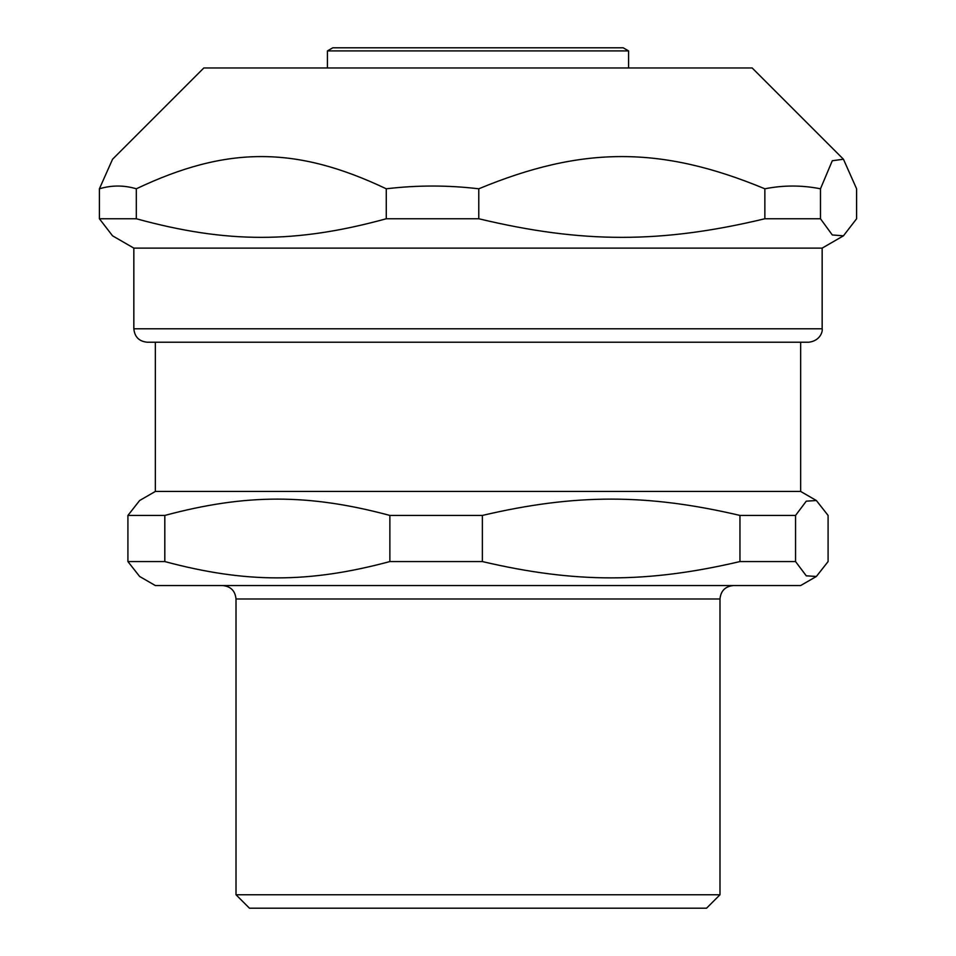 <?xml version="1.0" encoding="UTF-8"?>
<svg xmlns="http://www.w3.org/2000/svg" width="956" height="956" viewBox="0 0 956 956"><rect width="100%" height="100%" fill="white"/><g stroke="black" fill="none" stroke-linecap="round" stroke-linejoin="round"><path stroke-width="1.43" d="M567.338 47.8L623.192 47.8L628.57 50.907L327.43 50.907L332.808 47.8L567.338 47.8M99.4 218.757L99.4 188.798L112.557 159.234L203.831 67.972L752.169 67.972L843.443 159.234L856.6 188.798L856.6 218.757L843.443 235.821L832.294 234.961L820.475 218.757L764.86 218.757C661.325 243.553 582.312 243.553 478.777 218.757L386.272 218.757C295.81 243.553 226.763 243.553 136.314 218.757L99.4 218.757L112.557 235.821L133.84 248.118L822.16 248.118L843.443 235.821M99.4 188.798C111.709 185.117 124.005 185.117 136.314 188.798C226.763 145.838 295.81 145.838 386.272 188.798C417.103 185.117 447.946 185.117 478.777 188.798C582.312 145.838 661.325 145.838 764.86 188.798C783.394 185.117 801.941 185.117 820.475 188.798L832.294 160.739L843.443 159.234M478.777 218.757L478.777 188.798M386.272 218.757L386.272 188.798M764.86 218.757L764.86 188.798M820.475 218.757L820.475 188.798M136.314 218.757L136.314 188.798M822.16 248.118L822.16 328.78L133.84 328.78C134.641 336.942 139.122 341.423 147.284 342.224L808.716 342.224L155.35 342.224L155.35 491.444L800.65 491.444L816.376 500.526L828.087 515.427L828.087 561.566L816.376 576.468L806.267 575.823L795.559 561.566L739.956 561.566C647.116 583.315 575.225 583.315 482.374 561.566L389.869 561.566C308.752 583.315 245.931 583.315 164.814 561.566L127.913 561.566L139.624 576.468L155.35 585.55L800.65 585.55L816.376 576.468M155.35 491.444L139.624 500.526L127.913 515.427L164.814 515.427C245.931 493.678 308.752 493.678 389.869 515.427L482.374 515.427C575.225 493.678 647.116 493.678 739.956 515.427L795.559 515.427L806.267 501.171L816.376 500.526M719.988 894.756L706.544 908.2L249.456 908.2L236.013 894.756L719.988 894.756L719.988 598.994C720.788 590.832 725.269 586.351 733.431 585.55M127.913 515.427L127.913 561.566M164.814 515.427L164.814 561.566M389.869 515.427L389.869 561.566M482.374 515.427L482.374 561.566M739.956 515.427L739.956 561.566M795.559 515.427L795.559 561.566M236.013 894.756L236.013 598.994L719.988 598.994M628.57 67.972L628.57 50.907M327.43 67.972L327.43 50.907M133.84 328.78L133.84 248.118M822.16 328.78C822.841 330.429 820.989 340.778 808.716 342.224M236.013 598.994C235.212 590.832 230.731 586.351 222.569 585.55M800.65 491.444L800.65 342.224"/></g></svg>
